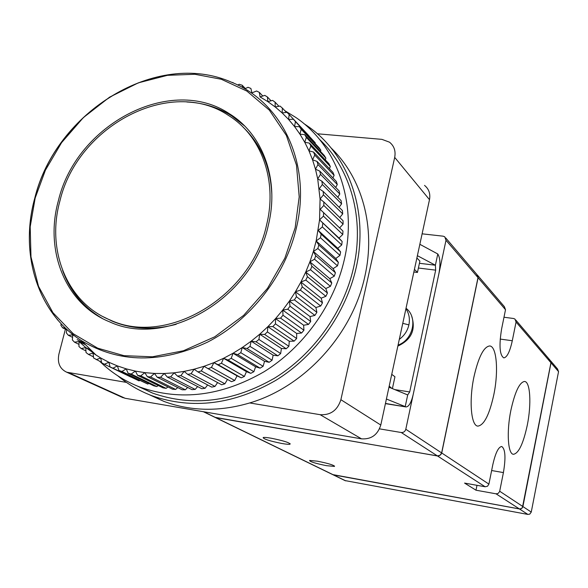 <?xml version="1.0" encoding="UTF-8"?>
<svg xmlns="http://www.w3.org/2000/svg" width="588" height="588" viewBox="0 0 588 588"><rect width="100%" height="100%" fill="white"/><g stroke="black" fill="none" stroke-linecap="round" stroke-linejoin="round"><path stroke-width="0.88" d="M422.11 233.826L443.117 236.178L444.749 236.795L446.005 240.271L405.801 429.262C405.073 431.57 403.552 432.658 401.244 432.511L437.413 455.906L215.752 417.62L203.735 411.776M214.84 417.289L215.752 417.62M446.005 240.271L478 277.609L476.809 274.361L477.963 276.073L478.088 277.712L441.735 452.98L440.963 454.421L439.001 455.81L437.516 455.972L214.907 417.318M478 277.609L441.632 452.914L405.801 429.262M437.413 455.906L440.089 455.281L441.632 452.914M401.244 432.511L379.495 428.858M344.972 480.572L527.884 514.426L529.766 514.125L531.258 512.082L558.549 371.616L557.542 368.97L550.75 361.01M531.258 512.082L522.901 506.562L551.007 362.811L558.549 371.616M548.707 359.584L549.978 360.106L551.007 362.811M345.737 480.852L333.469 474.884L519.447 508.965L527.884 514.426M522.901 506.562L521.652 508.48L519.447 508.965M333.469 474.884L332.683 474.597M326.472 465.667C315.455 463.425 309.817 461.683 309.553 460.448L317.454 461.19C328.567 463.454 334.234 465.196 334.454 466.424L326.472 465.667M281.843 443.484C269.635 441 263.409 439.023 263.167 437.545C264.225 437.251 266.93 437.479 271.274 438.229C283.6 440.735 289.855 442.72 290.038 444.183C288.951 444.477 286.216 444.241 281.843 443.484M493.795 394.827C489.385 414.709 484.093 425.139 477.934 426.109C471.084 426.146 468.842 400.766 473.95 376.857C478.463 357.107 483.689 346.81 489.613 345.964C496.728 345.964 498.72 371.469 493.795 394.827M527.289 425.146C523.298 443.639 518.697 453.355 513.493 454.296C507.9 454.296 506.43 431.82 510.884 410.292C514.956 391.88 519.505 382.274 524.525 381.465C530.31 381.509 531.596 404.074 527.289 425.146M515.794 320.041L549.978 360.106L550.963 361.539L550.941 362.737L522.365 507.789L520.755 508.899L519.38 508.921L496.029 493.817L476.001 490.208L464.579 483.093L485.129 486.768L487.533 486.225L488.907 484.122L492.759 464.932C495.397 453.135 498.374 446.983 501.689 446.483C505.349 448.872 505.923 457.574 503.416 472.59L499.616 491.597L498.073 493.486L496.029 493.817M476.706 274.287L445.726 237.942M503.99 317.241L513.552 318.498L514.948 319.056L516.058 322.026L512.288 340.746C509.899 351.631 507.076 357.342 503.828 357.894C499.66 355.262 498.918 345.619 501.608 328.971L505.511 309.722L504.379 306.671L477.721 275.434M332.639 474.575L519.38 508.921M476.001 490.208L476.986 485.313M391.777 388.352L389.205 386.11M392.431 388.455L394.952 376.768L391.74 374.35M416.899 257.956L419.891 261.109L417.451 272.442L414.437 269.355M413.864 272.001L417.451 272.442M35.162 198.068L30.194 226.77L30.988 256.912L38.529 286.356L52.927 312.684L73.243 333.734L97.667 348.162L124.002 355.674L152.417 356.798L183.434 350.764L214.767 336.792L243.653 315.366L267.562 288.274L284.871 258.147L295.169 227.725L299.196 196.855L296.492 165.228L286.371 135.438L269.304 110.081L246.857 91.081L221.279 79.255L194.885 74.279L167.411 75.33L138.305 82.857L109.552 97.174L83.342 117.622L61.564 142.663L45.408 170.189L35.162 198.068M303.812 123.553L307.171 125.803C348.309 153.74 369.279 210.908 356.063 268.15C345.869 313.323 315.58 355.777 276.015 380.245C233.679 404.61 192.335 409.777 151.983 395.739C139.356 390.954 127.971 384.324 117.828 375.85M317.366 133.777L381.921 139.363L389.499 142.178C394.144 145.942 395.878 151.013 394.695 157.386L340.886 399.7C337.461 410.314 330.552 415.312 320.151 414.694L249.702 402.949C304.665 386.757 352.587 334.278 364.891 276.176C376.011 227.218 362.12 177.701 330.978 147.86M231.606 115.211L231.091 115.263M284.849 110.713L295.639 117.343C336.77 145.074 357.688 202.221 344.347 259.529C334.072 304.716 303.702 347.207 264.13 371.712C221.779 396.106 180.501 401.281 140.297 387.22C124.862 381.311 111.375 372.704 99.828 361.407M319.468 139.334C350.801 168.991 364.788 218.662 353.528 267.834C343.488 312.287 313.654 354.027 274.714 378.069C233.032 402.008 192.357 407.028 152.674 393.137L137.541 386.14M271.84 194.562C270.553 166.816 260.954 144.325 243.042 127.096M266.687 224.476C277.58 180.046 261.212 135.674 228.585 115.491C170.755 76.315 77.535 125.685 59.932 200.898C46.151 250.194 66.848 302.555 110.228 320.041C166.955 346.722 251.767 296.47 266.687 224.476M268.451 224.682C253.31 297.793 167.213 348.86 109.588 321.849C65.415 304.114 44.35 250.841 58.381 200.714C76.278 124.288 171.057 74.125 229.827 114.035C262.895 134.556 279.491 179.583 268.451 224.682M62.629 270.495C70.332 291.53 83.628 307.546 102.525 318.542M342.775 234.494L339.019 238.089L342.15 241.492L319.563 219.868L323.451 216.134L342.775 234.494L342.958 231.062L320.181 209.387L323.826 205.433L343.098 224.131L343.047 220.735L323.79 201.927L320.07 199.023L323.459 194.863L342.708 213.892L342.422 210.555L323.179 191.416L319.24 188.836L322.356 184.492L341.599 203.845L341.077 200.581L321.834 181.126L317.704 178.877L320.526 174.371L339.791 194.033L339.041 190.857L319.769 171.101L315.469 169.19L317.99 164.552L337.291 184.507L336.321 181.442L317.005 161.391L312.551 159.826L314.764 155.092L334.124 175.32L332.94 172.372L313.551 152.057L308.972 150.844L310.868 146.022L330.316 166.514L328.92 163.699L309.442 143.127L304.76 142.274L306.333 137.401L325.877 158.128L324.282 155.467L304.702 134.659L299.939 134.16L301.181 129.257L320.85 150.205L319.064 147.706L299.351 126.685L294.544 126.538L295.448 121.635L315.249 142.781L293.434 119.239L288.59 119.445L289.164 114.564L286.981 112.359L282.137 112.911L282.372 108.082L280.028 106.075L275.199 106.965L275.111 102.202L272.619 100.401L267.834 101.628L267.415 96.961L264.784 95.374L260.065 96.917L267.834 101.628L275.199 106.965L282.137 112.911L288.59 119.445L294.544 126.538L299.939 134.16L304.76 142.274L308.972 150.844L312.551 159.826L315.469 169.19L317.704 178.877L320.07 199.023L319.563 219.868L316.153 240.955L320.467 237.75L321.166 234.178L318.218 230.408L337.755 248.29L340.621 251.951L321.166 234.178M121.569 397.047L125.185 398.296L361.517 438.846C371.234 439.479 377.658 434.877 380.789 425.043L429.49 199.677C430.556 193.731 428.902 188.969 424.536 185.404M126.435 382.398L66.723 372.219C59.814 368.919 57.212 362.899 58.896 354.167L65.4 329.214M149.095 394.614L163.964 401.42C190.835 411.343 219.42 411.857 249.702 402.949M318.218 230.408L322.334 226.931L341.731 244.939L337.755 248.29M320.467 237.75L339.96 255.398L340.621 251.951M339.96 255.398L335.792 258.485L338.379 262.395L318.806 244.983L316.153 240.955L313.382 251.451L317.865 248.533L318.806 244.983M317.865 248.533L337.483 265.827L338.379 262.395M337.483 265.827L333.139 268.628L335.425 272.766L315.719 255.706L313.382 251.451L309.898 261.829L314.543 259.22L315.719 255.706M314.543 259.22L334.3 276.154L335.425 272.766M334.3 276.154L329.802 278.661L331.779 282.997L311.919 266.305L309.898 261.829L305.738 272.038L310.515 269.76L311.919 266.305M310.515 269.76L330.427 286.334L331.779 282.997M330.427 286.334L325.803 288.524L327.457 293.044L307.421 276.705L305.738 272.038L300.909 282.027L305.789 280.079L307.421 276.705M305.789 280.079L325.884 296.308L327.457 293.044M325.884 296.308L321.158 298.167L322.481 302.842L302.254 286.856L300.909 282.027L295.448 291.736L300.402 290.141L302.254 286.856M300.402 290.141L320.703 306.01L322.481 302.842M320.703 306.01L315.903 307.539L316.881 312.346L296.44 296.697L295.448 291.736L289.369 301.107L294.382 299.865L296.44 296.697M294.382 299.865L314.903 315.396L316.881 312.346M314.903 315.396L310.045 316.572L310.685 321.489L290.009 306.179L289.369 301.107L282.725 310.089L287.76 309.214L290.009 306.179M287.76 309.214L308.516 324.414L310.685 321.489M308.516 324.414L303.636 325.238L303.923 330.228L283.004 315.241L282.725 310.089L275.537 318.63L280.572 318.137L283.004 315.241M280.572 318.137L301.578 333.014L303.923 330.228M301.578 333.014L296.697 333.477L296.639 338.519L275.456 323.841L275.537 318.63L267.849 326.693L272.854 326.568L275.456 323.841M272.854 326.568L294.132 341.143L296.639 338.519M294.132 341.143L289.274 341.238L288.877 346.31L267.415 331.926L267.849 326.693L259.712 334.219L264.659 334.476L267.415 331.926M264.659 334.476L286.216 348.757L288.877 346.31M286.216 348.757L281.409 348.493L280.667 353.557L258.918 339.46L259.712 334.219L251.164 341.18L256.03 341.812L258.918 339.46M256.03 341.812L277.874 355.821L280.667 353.557M277.874 355.821L273.148 355.196L272.068 360.231L250.025 346.391L251.164 341.18L242.256 347.537L247.011 348.537L250.025 346.391M247.011 348.537L269.15 362.296L272.068 360.231M269.15 362.296L264.534 361.311L263.115 366.287L240.779 352.682L242.256 347.537L233.039 353.256L237.655 354.615L240.779 352.682M237.655 354.615L260.102 368.147L263.115 366.287M260.102 368.147L255.611 366.809L253.876 371.697L231.224 358.312L233.039 353.256L223.558 358.298L228.019 360.018L231.224 358.312M228.019 360.018L250.775 373.336L253.876 371.697M250.775 373.336L246.438 371.66L244.395 376.438L221.433 363.252L223.558 358.298L213.878 362.656L218.155 364.722L221.433 363.252M218.155 364.722L241.22 377.849L244.395 376.438M241.22 377.849L237.052 375.842L234.715 380.48L211.445 367.463L213.878 362.656L204.036 366.302L208.115 368.698L211.445 367.463M208.115 368.698L231.496 381.663L234.715 380.48M227.468 379.429L224.903 383.817L201.316 370.947L204.036 366.302L194.106 369.213L197.958 371.932L201.316 370.947M197.958 371.932L221.647 384.758L224.903 383.817M217.597 382.56L215.002 386.419L191.115 373.674L194.106 369.213L184.125 371.396L187.741 374.409L191.115 373.674M187.741 374.409L211.731 387.117L215.002 386.419M207.63 384.949L205.08 388.286L180.876 375.636L184.125 371.396L174.151 372.821L177.51 376.122L180.876 375.636M177.51 376.122L201.809 388.741L205.08 388.286M197.634 386.573L195.172 389.418L170.674 376.842L174.151 372.821L164.243 373.505L167.323 377.07L170.674 376.842M167.323 377.07L191.923 389.624L195.172 389.418M187.653 387.448L185.345 389.8L160.553 377.275L164.243 373.505L154.453 373.439L157.246 377.246L160.553 377.275M157.246 377.246L182.126 389.77L185.345 389.8M177.745 387.558L175.636 389.447L150.565 376.945L154.453 373.439L144.824 372.638L147.316 376.665L150.565 376.945M147.316 376.665L172.475 389.175L175.636 389.447M167.94 386.919L166.11 388.367L140.767 375.857L144.824 372.638L135.402 371.101L137.585 375.335L140.767 375.857M137.585 375.335L163.016 387.852L166.11 388.367M158.297 385.53L156.805 386.566L131.205 374.027L135.402 371.101L126.244 368.852L128.111 373.262L131.205 374.027M128.111 373.262L153.791 385.816L156.805 386.566M148.86 383.405L147.764 384.06L121.922 371.469L126.244 368.852L117.387 365.905L118.93 370.469L121.922 371.469M118.93 370.469L147.764 384.06M139.657 380.554L139.04 380.87L112.962 368.198L117.387 365.905L108.876 362.281L110.088 366.971L112.962 368.198M110.088 366.971L139.04 380.87M130.727 376.989L104.377 364.251L108.876 362.281L100.746 358.004L101.636 362.803L104.377 364.251M289.164 114.564L309.119 135.99M315.249 142.781L315.124 143.501M320.85 150.205L320.526 151.476M325.877 158.128L325.311 159.892M330.316 166.514L329.449 168.719M334.124 175.32L332.918 177.907M337.291 184.507L335.704 187.432M339.791 194.033L337.777 197.245M341.599 203.845L339.129 207.285M342.708 213.892L339.754 217.516M343.098 224.131L339.636 227.879M341.731 244.939L342.15 241.492M322.783 223.366L322.334 226.931M335.792 258.485L316.153 240.955M319.563 219.868L339.019 238.089M323.657 212.591L323.451 216.134M333.139 268.628L313.382 251.451M323.79 201.927L323.826 205.433M329.802 278.661L309.898 261.829M323.179 191.416L323.459 194.863M325.803 288.524L305.738 272.038M321.834 181.126L322.356 184.492M321.158 298.167L300.909 282.027M319.769 171.101L320.526 174.371M315.903 307.539L295.448 291.736M317.005 161.391L317.99 164.552M310.045 316.572L289.369 301.107M313.551 152.057L314.764 155.092M303.636 325.238L282.725 310.089M309.442 143.127L310.868 146.022M296.697 333.477L275.537 318.63M304.702 134.659L306.333 137.401M289.274 341.238L267.849 326.693M299.351 126.685L301.181 129.257M281.409 348.493L259.712 334.219M293.434 119.239L295.448 121.635M273.148 355.196L251.164 341.18M264.534 361.311L242.256 347.537M282.372 108.082L286.444 112.418M255.611 366.809L233.039 353.256M275.111 102.202L278.933 106.274M246.438 371.66L223.558 358.298M267.415 96.961L271.046 100.805M237.052 375.842L213.878 362.656M260.065 96.917L259.323 92.367L262.799 96.028M244.777 88.854L248.033 87.303L250.885 88.443L251.943 92.86L256.581 91L259.323 92.367M242.984 87.825L242.146 85.209L245.387 88.56M237.78 85.076L239.206 84.29L242.146 85.209M231.738 82.32L233.142 82.651M96.204 359.643L100.746 358.004L93.044 353.101L93.602 357.982L101.533 362.23M95.065 354.094L85.797 347.604L86.024 352.543L88.465 354.402L93.044 353.101M93.47 356.842L88.465 354.402M91.177 350.264L85.797 347.604L79.035 341.54L78.932 346.508L81.21 348.559L85.797 347.604M85.944 350.882L81.21 348.559M85.686 344.862L79.035 341.54L74.47 342.157L78.976 344.392M74.639 335.88L72.787 334.947L72.361 339.93L74.47 342.157M72.581 337.387L68.259 335.226L72.787 334.947L71.368 333.3M83.79 342.988L77.16 339.673M66.848 329.383L66.334 332.83L68.259 335.226M66.775 329.905L62.615 327.803L65.209 327.839M61.196 323.79L60.88 325.26L62.615 327.803M57.124 319.203L57.55 319.931M103.238 316.756L112.528 321.298C132.197 329.339 153.424 330.338 176.202 324.304M244.534 125.883L231.745 115.902C218.244 107.406 203.272 102.768 186.837 101.996M419.42 263.299L435.392 265.217L437.788 253.979C440.206 257.787 440.581 264.328 438.913 273.596L413.188 394.541C411.299 402.493 408.932 406.631 406.095 406.955L385.456 403.434M417.392 255.684L435.392 265.217L435.679 270.135L409.704 391.939L407.697 394.945L405.213 406.602L386.412 399.017M437.788 253.979L419.847 244.299M388.969 387.191L407.697 394.945M397.855 346.082C411.335 339.761 415.966 329.839 411.725 316.322M405.918 308.751C409.086 313.522 410.079 318.902 408.895 324.885C407.513 330.846 404.316 335.667 399.303 339.349M406.029 308.252C418.09 317.314 413.327 339.71 398.061 345.112M485.129 486.768L437.516 455.972M441.735 452.98L488.907 484.122M478.088 277.712L505.511 309.722M516.058 322.026L550.941 362.737M512.288 340.746L500.19 339.078M499.704 491.252L522.835 506.518M215.899 417.686L333.374 474.839M503.416 472.59L491.634 470.532M34.81 198.237C19.419 253.457 37.301 312.691 81.357 340.592C119.092 363.193 161.171 363.7 207.586 342.12C250.694 320.019 285.217 275.706 296.352 228.093C311.949 164.089 282.13 101.996 231.128 82.07C156.82 49.458 56.058 111.522 34.861 198.068M429.49 199.677L394.695 157.386M340.886 399.7L380.789 425.043M320.151 414.694L361.517 438.846M68.987 372.821L125.185 398.296M409.704 391.939L394.835 389.616M418.399 268.032L435.679 270.135M402.765 323.349L408.895 324.885M203.374 411.71L215.208 417.465M332.999 474.751L345.281 480.719M215.326 417.524L332.918 474.714M334.454 466.424L334.543 466.019M290.038 444.183L290.156 443.668M231.128 82.07C156.621 49.385 55.897 111.566 34.78 198.09C19.382 253.266 37.22 312.566 81.357 340.592L96.204 355.218M66.723 372.219L123.039 397.716M151.983 395.739L163.964 401.42M140.297 387.22L152.674 393.137M112.528 321.298L110.228 320.041M231.745 115.902L229.827 114.035M405.926 406.925L385.412 403.633"/></g></svg>
